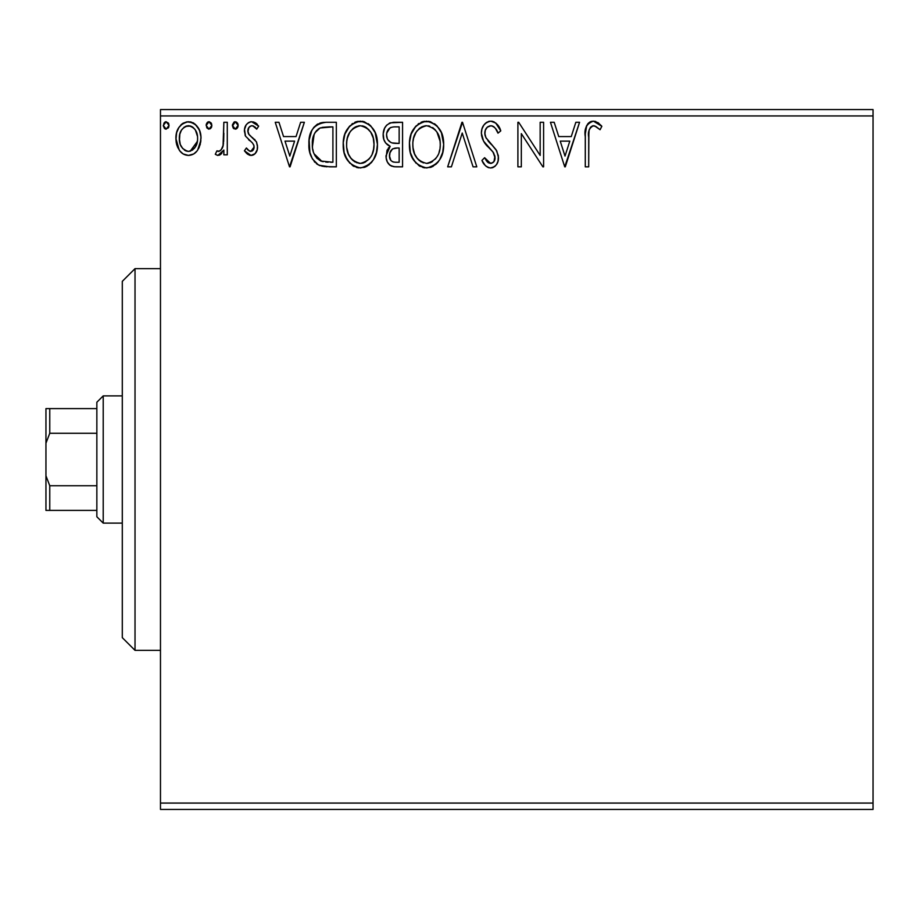<?xml version="1.0" encoding="UTF-8"?>
<svg xmlns="http://www.w3.org/2000/svg" width="919" height="919" viewBox="0 0 919 919"><rect width="100%" height="100%" fill="white"/><g stroke="black" fill="none" stroke-linecap="round" stroke-linejoin="round"><path stroke-width="1.38" d="M160.469 809.432L873.05 809.432L160.469 809.432L160.469 115.932L873.05 115.932L873.05 803.068L160.469 803.068L160.469 809.432M200.744 134.967L201.008 138.482C201.1 129.246 196.907 123.651 188.441 121.722C179.986 123.663 175.805 129.246 175.885 138.482L179.216 150.05C181.388 153.45 184.466 155.231 188.441 155.414C192.427 155.231 195.506 153.439 197.688 150.027L200.227 144.513L200.974 137.034L199.584 130.636L196.574 125.558L192.944 122.709L186.994 121.813L182.927 123.272L178.941 127.442L176.609 132.738L175.931 140.01L177.712 147.396L180.044 151.164L183.145 153.944L188.441 155.414L193.76 153.944L196.85 151.153M223.845 122.296L227.28 122.296L223.845 122.296L223.064 145.524L221.18 149.82L218.94 151.359L216.918 150.842L215.287 154.3L217.527 155.38L219.917 154.897L223.845 150.05L223.845 154.84L227.28 154.84L227.28 122.296L227.28 154.84L227.28 122.296L223.845 122.296L223.317 144.409C223.03 147.879 221.41 150.222 218.458 151.417L216.918 150.842L215.287 154.3L217.895 155.414L223.845 150.05L223.845 154.84L227.28 154.84L223.845 154.84M246.602 153.347L244.408 150.785L246.407 147.993L244.408 150.785L251.013 155.414L255.045 153.726L257.182 149.843L257.469 145.581L256.435 141.859L249.003 134.576L247.877 131.773L248.911 127.477L251.094 125.846L253.495 126.029L256.711 129.154L258.676 126.133L254.781 122.457L251.634 121.722L248.498 122.583L246.166 124.881L244.5 129.487L245.534 136.161L252.587 143.111L253.897 145.501L253.908 148.533L252.231 150.992L249.417 151.061L246.407 147.993L244.408 150.785L247.211 153.875L250.485 155.38M325.004 122.319L317.446 124.134L313.804 127.362L311.736 130.693L309.117 140.09L309.898 152.588L312.403 158.895L318.307 164.869L324.2 166.557L336.331 166.833L336.331 122.296L325.981 122.296C314.103 123.916 308.416 131.153 308.922 144.007C308.405 153.14 311.759 160.216 318.985 165.225L329.588 166.833L336.331 166.833L336.331 122.296L336.331 166.833L329.588 166.833M393.665 122.296L402.568 122.296L390.265 122.836L386.646 125.214L384.59 128.246L383.189 133.795L383.832 139.458L385.635 142.973L390.184 146.328L386.979 150.555L386.141 157.942L387.37 162.054L390.081 165.351L394.113 166.718L402.568 166.833L402.568 122.296L402.568 166.833L402.568 122.296L393.665 122.296C386.704 123.376 383.2 127.592 383.154 134.944C383.108 140.262 385.452 144.065 390.184 146.328L386.003 155.793C386.06 162.812 389.484 166.5 396.261 166.833L402.568 166.833L396.261 166.833M451.401 166.833L447.668 166.833L461.947 122.296L447.668 166.833L451.401 166.833L462.234 133.048L473.067 166.833L476.789 166.833L462.521 122.296L476.789 166.833L462.521 122.296L447.668 166.833L451.401 166.833L462.234 133.048L473.067 166.833L476.789 166.833L473.067 166.833M540.165 122.296L540.165 155.437L518.684 122.296L517.902 122.296L517.902 166.833L521.326 166.833L521.326 133.623L542.876 166.833L543.6 166.833L543.6 122.296L540.165 122.296L543.6 122.296L540.165 122.296L540.165 155.437L518.684 122.296L517.902 122.296L517.902 166.833L521.326 166.833L521.326 133.623L542.876 166.833L543.6 166.833L543.6 122.296L543.6 166.833L542.876 166.833M588.7 137.207L589.079 130.337L590.48 127.236L592.606 125.823L594.627 125.903L600.096 129.717L601.842 126.294L598.177 122.767L593.421 121.159L589.837 122.043L586.724 125.501L585.323 133.772L585.277 166.833L588.7 166.833L588.7 137.207C587.666 131.75 589.251 127.925 593.456 125.719L595.707 126.362L600.096 129.717L601.842 126.294L593.421 121.159C586.621 123.468 583.91 128.671 585.277 136.759L585.277 166.833L588.7 166.833L588.872 132.049M575.834 122.296L579.567 122.296L565.288 166.833L579.567 122.296L575.834 122.296L571.262 136.575L558.752 136.575L554.18 122.296L550.447 122.296L564.726 166.833L579.567 122.296L575.834 122.296L571.262 136.575L558.752 136.575L554.18 122.296L550.447 122.296L564.726 166.833L550.447 122.296L554.18 122.296M490.769 121.159L486.737 122.284L483.75 125.237L481.935 129.028L481.361 133.209L483.566 141.124L492.998 152.014L494.939 156.219L493.962 161.572L491.573 163.295L487.621 162.192L484.612 157.7L481.935 160.434L485.232 165.466L487.621 167.281L490.528 167.97L494.422 166.718L496.582 164.49L498.041 161.181L498.385 155.816L496.03 149.705L485.91 137.643L484.864 134.404L485.301 130.222L487.3 127.178L491.01 125.719L493.537 126.546L495.444 128.43L497.995 133.152L500.775 130.889L495.881 123.077L490.769 121.159C484.554 122.514 481.418 126.535 481.361 133.209C481.855 138.941 484.313 143.732 488.77 147.58L492.998 152.014L495.065 157.769C495.077 160.974 493.583 162.858 490.574 163.41L484.612 157.7L481.935 160.434C483.509 164.65 486.381 167.155 490.528 167.97C495.892 166.821 498.546 163.364 498.489 157.586L496.731 150.796L485.91 137.643L484.784 133.266C484.864 128.982 486.944 126.466 491.01 125.719C494.583 126.799 496.915 129.269 497.995 133.152L500.775 130.889C499.281 125.444 495.95 122.204 490.769 121.159M443.67 144.375L441.407 132.669L437.088 125.995L430.437 121.71L422.533 121.733L415.916 126.087L411.138 134.082L409.472 142.583L410.356 152.588L413.539 159.986L419.098 165.765L424.75 167.844L430.712 167.35L436.088 164.145L439.684 159.711L442.717 152.313L443.67 144.375C443.831 131.693 438.11 123.95 426.496 121.159C414.894 124.054 409.196 131.865 409.414 144.582C409.196 157.436 414.974 165.236 426.761 167.97C438.294 164.938 443.923 157.069 443.67 144.375M377.445 144.375L375.182 132.669L370.851 125.995L364.211 121.71L356.308 121.733L349.679 126.087L344.901 134.082L343.246 142.583L344.131 152.588L347.302 159.986L352.862 165.765L358.513 167.844L364.475 167.35L368.978 164.892L373.459 159.711L376.491 152.313L377.445 144.375C377.606 131.693 371.873 123.95 360.259 121.159C348.657 124.054 342.971 131.865 343.189 144.582C342.959 157.436 348.738 165.236 360.524 167.97C372.057 164.938 377.698 157.069 377.445 144.375M300.628 122.296L304.361 122.296L290.082 166.833L304.361 122.296L300.628 122.296L296.056 136.575L283.546 136.575L278.962 122.296L275.24 122.296L289.508 166.833L304.361 122.296L300.628 122.296L296.056 136.575L283.546 136.575L278.962 122.296L275.24 122.296L289.508 166.833L275.24 122.296L278.962 122.296M233.415 128.281L232.415 125.444L235.264 129.154L238.124 125.444L236.505 122.078L234.035 122.078L232.461 124.789L233.116 127.89L235.907 129.062L238.078 126.087M211.864 125.444L211.14 122.997L209.325 121.756L207.269 122.48L206.189 124.789L206.855 127.89L208.682 129.119L211.152 127.89L211.864 125.444L209.004 121.722L206.155 125.444L209.004 129.154L211.864 125.444M169.039 125.444L168.315 122.997L165.857 121.756L164.042 122.985L163.364 126.087L165.535 129.062L168.326 127.89L169.039 125.444L166.178 121.722L163.329 125.444L166.178 129.154L169.039 125.444M873.05 109.568L160.469 109.568L160.469 803.068L873.05 803.068L873.05 809.432L873.05 115.932L160.469 115.932L160.469 109.568L873.05 109.568L873.05 115.932L873.05 109.568M588.7 166.833L585.277 166.833M585.277 136.759L585.288 135.265M585.908 127.821L585.725 128.809M586.15 126.902L586.724 125.501L586.161 126.891M587.528 124.157L588.78 122.801M589.837 122.043L590.928 121.549M591.043 121.515L591.859 121.297M592.801 121.182L593.421 121.159M594.719 121.274L595.891 121.584M597.695 122.457L598.717 123.18M600.992 125.34L601.842 126.294L600.096 129.717L595.707 126.362L592.606 125.823M589.32 129.384L588.907 131.681M593.456 125.719L594.627 125.903M565.013 156.092L560.222 141.135L569.803 141.135L565.013 156.092L560.222 141.135L569.803 141.135L565.013 156.092M521.326 166.833L517.902 166.833L517.902 122.296L518.684 122.296M491.699 121.216L492.595 121.377M493.377 121.607L494.342 122.043M495.617 122.87L500.775 130.889L497.995 133.152L496.869 130.705M497.455 131.899L496.869 130.693M494.411 127.259L493.549 126.546M492.32 125.937L489.666 125.892M488.426 126.397L487.311 127.167M486.99 127.465L486.369 128.166M485.749 129.177L485.301 130.222M484.91 131.75L485.071 135.461M485.094 135.541L486.473 138.631M488.506 141.388L487.886 140.618M488.483 141.354L489.586 142.64M490.011 143.1L491.596 144.754M492.779 145.96L493.94 147.224M498.385 159.435L498.052 161.147M498.029 161.239L496.582 164.49M495.467 165.845L494.422 166.718M493.388 167.327L492.653 167.637M492.527 167.672L491.665 167.878M489.034 167.809L487.61 167.281M486.392 166.523L485.232 165.466M484.29 164.306L483.739 163.525M482.659 161.755L481.935 160.434L484.612 157.7L485.129 158.665L484.612 157.7M485.669 159.584L486.254 160.492M486.277 160.526L486.898 161.388M487.081 161.606L488.138 162.606M488.506 162.835L490.574 163.41L493.319 162.341M493.985 161.537L494.721 160.067M494.813 159.757L493.962 161.572M494.824 159.699L494.939 156.219M493.859 153.312L491.975 150.865M491.975 150.854L490.918 149.763M487.346 146.087L486.048 144.616M485.967 144.501L484.692 142.859M482.636 139.274L481.533 135.449M481.499 131.118L481.395 132.152M482.843 126.742L483.739 125.248M483.785 125.179L485.083 123.617M488.655 121.434L485.634 123.1M488.77 121.4L489.632 121.228M495.065 157.769L494.996 158.769M484.864 134.404L484.91 131.727M443.452 148.327L443.153 150.314M442.717 152.324L442.223 154.059M441.683 155.587L439.684 159.711M438.581 161.376L437.26 162.985M433.297 166.19L430.735 167.35M424.704 167.844L422.774 167.442M420.213 166.419L419.156 165.799M416.031 163.18L411.632 156.356M411.287 155.518L410.356 152.577M409.759 149.544L409.644 148.614M409.414 144.582L409.472 142.571M409.644 140.527L409.84 139.148M410.368 136.575L411.138 134.094M413.527 129.223L415.882 126.121M418.088 124.065L418.88 123.491M421.063 122.284L422.487 121.745M422.556 121.722L424.429 121.308M428.484 121.285L430.448 121.722M434.492 123.697L437.099 125.995M441.442 132.738L442.223 134.783M443.199 138.643L443.44 140.32M424.498 121.297L422.533 121.733M424.67 125.892L425.796 125.754M439.029 152.439L439.776 149.521M435.985 158.263L435.25 159.148M428.484 163.226L426.611 163.41C417.26 161.055 412.677 154.783 412.838 144.593L413.022 147.81L412.838 144.593C412.62 134.312 417.215 128.028 426.611 125.719C435.87 128.028 440.408 134.254 440.247 144.386L440.075 141.181L440.247 144.386C440.454 154.599 435.916 160.94 426.611 163.41L427.415 163.375M416.1 156.885L417.479 158.734L414.618 154.036L413.022 147.81M416.1 156.896L416.675 157.723M417.479 158.734L419.271 160.526L417.479 158.734M420.534 161.48L421.339 161.974M421.913 126.788L419.397 128.407L423.418 126.202M413.607 138.114L416.066 132.221L419.397 128.407M416.996 130.877L414.883 134.45M413.022 141.365L413.596 138.183M439.512 138.08L439.225 137.069M438.294 134.599L436.984 132.198L440.075 141.193M435.089 129.705L436.984 132.198M428.208 125.834L429.759 126.19M430.632 162.56L429.782 162.893M440.212 146.006L440.063 147.614M395.181 166.81L393.056 166.546M392.011 166.282L391.138 165.948M390.081 165.351L389.277 164.685M388.53 163.881L387.381 162.077M387.37 162.054L386.141 157.942M386.968 150.555L387.473 149.487M388.277 148.223L389.07 147.304M388.599 145.524L387.117 144.501M385.635 142.985L383.832 139.458M383.717 139.068L383.556 138.47M383.303 132.589L384.073 129.464M385.095 127.304L386.531 125.34M389.208 123.284L390.253 122.847M387.278 138.574L386.577 134.944C386.899 129.476 389.771 126.788 395.227 126.868L399.145 126.868L399.145 143.421L391.953 142.893C388.404 141.48 386.612 138.826 386.577 134.944L386.75 136.897M390.931 160.549L389.507 157L390.07 152.152L392.723 148.832L397.387 147.993L394.733 148.189M389.587 153.933L389.438 155.713C389.61 150.532 392.264 147.959 397.387 147.993L399.145 147.993L399.145 162.261L395.584 162.261C391.494 162.089 389.438 159.906 389.438 155.713L390.816 160.411M393.665 162.089L392.367 161.641M392.367 149.062L389.759 153.117M393.309 143.203L397.41 143.421L391.953 142.893M386.888 137.448L387.129 138.206M390.759 142.411L387.979 139.906M386.761 132.991L390.047 127.856M388.909 128.74L387.841 130.142M387.324 131.164L386.842 132.612M389.748 158.263L389.507 157M389.438 155.713L389.472 154.806M389.587 153.898L390.07 152.152M397.387 147.993L399.145 147.993L399.145 162.261L395.584 162.261M377.215 148.327L376.974 150.05M376.48 152.324L375.986 154.059M375.457 155.587L373.47 159.688M372.344 161.376L371.035 162.973M367.06 166.19L364.498 167.35M358.467 167.844L356.538 167.442M353.987 166.419L352.919 165.799M349.794 163.18L345.395 156.356M345.062 155.518L344.131 152.623M343.522 149.544L343.407 148.602M343.189 144.582L343.246 142.571M343.419 140.527L343.603 139.148M344.131 136.575L344.878 134.151M347.29 129.223L349.645 126.121M351.862 124.065L352.655 123.491M354.826 122.284L356.262 121.745M356.319 121.733L358.192 121.308M362.247 121.285L364.211 121.722M368.255 123.697L370.862 125.995M375.205 132.738L375.986 134.783M376.962 138.643L377.204 140.32M377.204 148.373L377.387 146.374M358.261 121.297L356.308 121.733M358.433 125.892L359.57 125.754M364.981 126.742L363.533 126.19L366.405 127.569L370.759 132.198L373.263 138.045L374.022 144.386L373.838 141.181M373.596 149.223L374.022 144.386C374.228 154.599 369.679 160.94 360.374 163.41L358.766 163.283L360.374 163.41C351.035 161.055 346.44 154.783 346.612 144.593C346.394 134.312 350.978 128.028 360.374 125.719C369.633 128.028 374.182 134.254 374.022 144.386L373.551 149.521M369.76 158.263L365.038 162.261L361.178 163.375M349.875 156.885L351.242 158.734L348.381 154.036L346.785 147.81M346.612 144.593L346.785 141.365L346.612 144.593M349.875 156.896L350.438 157.723M351.242 158.734L353.034 160.526L351.242 158.734M354.297 161.48L355.102 161.974M355.676 126.788L353.16 128.407L357.192 126.202M347.371 138.114L349.829 132.221L353.16 128.407M350.759 130.877L348.646 134.45M373.275 138.08L372.999 137.069M372.057 134.599L370.759 132.198M368.852 129.705L365.05 126.776M361.971 125.834L363.533 126.19M362.247 163.226L363.579 162.881M364.395 162.56L369.013 159.148M373.608 149.211L372.206 154.013M372.264 153.864L372.792 152.439M321.73 166.144L326.819 166.776M320.237 165.73L319.605 165.489M317.641 164.49L316.4 163.628M314.999 162.353L314.183 161.445M311.047 156.127L310.542 154.783M310.461 154.541L309.921 152.669M309.875 152.497L309.404 150.153M308.956 145.547L309.117 140.067M310.932 132.485L310.277 134.323M310.955 132.451L311.736 130.693M313.804 127.362L317.469 124.122M319.881 123.1L321.949 122.606M322.087 122.583L324.016 122.365M323.201 161.698L320.8 161.02C314.723 157.172 311.909 151.509 312.357 144.007C311.92 137.046 314.482 131.704 320.065 127.994L332.908 126.868L332.908 162.261L320.8 161.02L316.745 158.114L314.114 153.852L321.96 161.422M315.022 132.635L320.065 127.994L318.043 129.188M320.605 127.787L329.22 126.868L322.282 127.362M328.163 162.215L325.671 162.054M314.137 134.358L312.449 146.523L312.701 139.332L314.424 133.749M312.529 147.373L312.449 146.523M313.195 151.13L312.747 149.016M316.814 130.291L314.976 132.715M289.807 156.092L285.005 141.135L294.585 141.135L289.807 156.092L285.005 141.135L294.585 141.135L289.807 156.092M249.979 155.3L248.98 154.978M248.015 154.449L247.211 153.875M250.094 151.325L247.28 149.188M247.625 149.602L248.233 150.222M253.931 148.464L254.115 147.04L250.807 151.417L253.07 150.199M253.288 149.889L253.747 149.004M253.678 144.857L253.966 145.753M253.908 145.535L254.058 146.259M258.676 126.133L256.711 129.154L258.676 126.133L251.634 121.722C246.774 122.755 244.374 125.892 244.408 131.13L245.534 136.161L252.231 142.732M249.865 140.733L248.612 139.745M245.028 134.967L245.534 136.161M244.431 130.314L244.408 131.13M244.822 127.856L245.028 127.178M245.384 126.282L246.166 124.892M250.002 121.928L250.795 121.779M253.322 121.928L255.689 122.985M255.781 123.043L257.263 124.26M252.771 125.8L256.711 129.154M256.711 129.142L255.827 127.925M255.459 127.511L254.77 126.845M248.038 129.303L247.831 130.957C247.877 128.04 249.279 126.294 252.013 125.719L251.553 125.765M250.221 126.213L249.508 126.765M248.911 127.477L248.096 129.119M248.279 133.347L247.831 130.957L249.003 134.576M251.266 136.655L248.647 134.071M249.417 135.036L250.715 136.219M251.76 155.368L251.013 155.414C255.436 154.495 257.607 151.646 257.538 146.879L256.435 141.859L252.3 137.425M254.448 139.24L255 139.814M256.435 141.859L256.711 142.456M257.538 146.879L257.515 147.626M257.182 149.831L256.424 151.842M255.987 152.565L255.448 153.289M255.034 153.749L253.897 154.633M253.862 154.656L253.012 155.07M252.484 155.231L251.84 155.357M247.877 131.773L247.831 130.957M254.115 147.04L254.058 147.787M246.82 148.591L246.407 147.993M237.964 126.719L237.424 127.879M237.401 127.902L236.516 128.798M237.952 124.134L238.124 125.444L235.264 121.722L232.461 126.087M234.035 122.078L234.609 121.825M237.424 123.008L237.906 123.996M233.116 127.89L234.035 128.798M223.845 150.05L223.363 151.003M221.87 153.278L220.48 154.564M219.905 154.909L218.94 155.277M215.287 154.3L216.918 150.842L219.411 151.233M216.918 150.842L218.044 151.371M220.25 150.739L221.18 149.82M221.916 148.694L222.364 147.706M222.766 146.615L223.512 143.031M223.639 141.618L223.845 133.232M211.68 126.799L211.163 127.879M211.703 126.719L210.256 128.798M207.257 122.503L206.315 124.145M207.774 122.078L208.36 121.813M211.037 122.836L211.646 123.996M195.942 152.175L193.748 153.944M183.168 153.967L180.974 152.209M177.781 147.545L176.747 144.8M176.643 144.467L176.08 141.595M175.885 138.482L175.931 137.023M176.057 135.598L176.287 134.14M176.609 132.75L177.068 131.291M177.677 129.763L178.929 127.465M180.664 125.191L182.134 123.835M182.915 123.284L186.971 121.825M189.911 121.825L191.324 122.101M192.967 122.721L193.955 123.272M195.046 124.054L199.147 129.613M197.688 150.027L200.962 140.01M200.836 141.48L199.193 147.339M199.067 147.614L198.481 148.729M188.441 155.414L189.142 155.391M180.239 144.203L179.308 138.459C179.159 131.566 182.203 127.316 188.452 125.719C194.69 127.327 197.734 131.566 197.585 138.459C197.734 145.374 194.69 149.694 188.452 151.417L188.452 151.417C182.215 149.682 179.171 145.363 179.308 138.459L179.825 134.163L179.435 140.63M185.443 126.385L190.589 126.041L188.452 125.719L192.53 126.994L194.851 129.234M195.448 130.153L197.459 136.288M197.459 140.653L195.425 146.822L192.542 150.073L188.452 151.417L190.601 151.072M187.35 151.325L182.766 148.579L180.492 144.869M184.363 150.073L186.304 151.072M188.452 125.719L186.293 126.052M193.392 127.649L191.968 126.65M190.222 151.187L197.355 141.457M168.855 126.799L168.326 127.89M165.546 129.062L164.926 128.786M164.329 128.281L163.329 125.432M164.949 122.078L165.523 121.825M168.326 123.008L168.82 123.996M432.642 127.569L435.043 129.659M437.835 155.334L437.042 156.747M432.654 161.422L431.275 162.261M423.441 162.904L419.271 160.526M396.032 143.398L394.665 143.341M393.975 143.272L392.62 143.077M387.933 139.837L387.324 138.7M386.577 134.944L386.623 133.967M390.265 127.73L391.034 127.396M395.227 126.868L399.145 126.868L399.145 143.421L397.41 143.421M346.785 141.365L347.359 138.183M371.598 155.334L370.805 156.747M357.204 162.904L353.034 160.526M329.22 126.868L332.908 126.868L332.908 162.261L330.656 162.261M315.263 156.081L314.114 153.852M179.308 138.459L179.435 136.288M179.825 134.163L181.445 130.153L184.363 126.983M190.589 126.041L192.53 126.994M197.091 142.79L195.425 146.822M194.817 147.729L194.139 148.591M135.024 650.365L122.296 637.648L122.296 281.352L135.024 268.635L160.469 268.635L135.024 268.635L135.024 650.365L160.469 650.365L135.024 650.365L135.024 268.635L122.296 281.352L122.296 637.648L135.024 650.365M96.851 485.737L96.851 516.765L103.215 523.118L103.215 395.882L96.851 402.235L96.851 485.737L96.851 402.235L103.215 395.882L103.215 523.118L122.296 523.118L103.215 523.118L96.851 516.765L96.851 485.737L49.764 485.737L45.95 475.801L45.95 443.199L49.764 433.263L96.851 433.263L49.764 433.263L49.764 408.599L45.95 408.599L45.95 443.199L45.95 408.599L49.764 408.599L49.764 433.263L45.95 443.199L45.95 510.401L96.851 510.401L49.764 510.401L49.764 485.737L49.764 510.401L45.95 510.401L45.95 475.801L49.764 485.737L96.851 485.737M122.296 395.882L103.215 395.882L122.296 395.882M96.851 408.599L49.764 408.599L96.851 408.599"/></g></svg>
